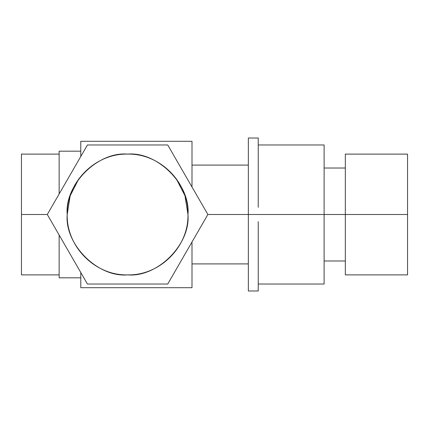 <?xml version="1.0" encoding="UTF-8"?>
<svg xmlns="http://www.w3.org/2000/svg" width="429" height="429" viewBox="0 0 429 429"><rect width="100%" height="100%" fill="white"/><g stroke="black" fill="none" stroke-linecap="round" stroke-linejoin="round"><path stroke-width="0.64" d="M407.55 214.5L345.334 214.5L345.334 154.113L345.334 274.887L345.334 214.5L407.55 214.5L407.55 154.113L407.55 274.887L407.55 154.113L345.334 154.113L345.334 274.887L407.55 274.887L407.55 214.5M176.18 178.657L184.942 195.635L187.966 214.5C188.798 182.234 159.851 153.282 127.579 154.113C95.313 153.282 66.366 182.234 67.197 214.5L70.152 195.838L78.727 179.006M67.197 214.5C66.366 246.766 95.313 275.718 127.579 274.887C159.851 275.718 188.798 246.766 187.966 214.5C188.798 246.766 159.851 275.718 127.579 274.887C95.313 275.718 66.366 246.766 67.197 214.5C64.495 184.626 97.705 151.416 127.579 154.113C157.459 151.416 190.669 184.626 187.966 214.5C190.669 244.374 157.459 277.584 127.579 274.887C97.705 277.584 64.495 244.374 67.197 214.5M87.436 144.964L47.292 214.5L87.436 284.036L167.728 284.036L207.872 214.5L167.728 144.964L87.436 144.964L167.728 144.964L207.872 214.5L167.728 284.036L87.436 284.036L47.292 214.5L87.436 144.964M191.994 165.095L248.353 165.095L191.994 165.095M258.231 144.964C258.231 135.714 258.231 135.714 258.231 144.964L324.109 144.964L258.231 144.964L324.109 144.964L258.231 144.964L258.231 152.139L258.231 138.009L248.353 138.009L248.353 214.5L207.872 214.5L248.353 214.5L248.353 290.991L258.231 290.991L258.231 284.036L324.109 284.036L258.231 284.036L258.231 276.861L258.231 284.036C258.231 293.286 258.231 293.286 258.231 284.036M191.994 263.905L248.353 263.905L191.994 263.905M324.109 214.5L324.109 284.036L324.109 214.5L258.231 214.5L324.109 214.5L324.109 144.964L324.109 214.5L345.334 214.5L324.109 214.5M258.231 221.67L258.231 276.861L258.231 221.67M258.231 207.33L258.231 152.139L258.231 207.33M258.231 214.5L248.353 214.5L248.353 138.009L248.353 290.991L248.353 214.5L258.231 214.5M59.143 151.185L59.143 193.967L59.143 151.185L80.775 151.185M59.143 235.033L59.143 277.815L59.143 235.033M47.292 214.5L21.45 214.5L21.45 154.113L21.45 274.887L21.45 214.5L47.292 214.5M59.143 154.113L21.45 154.113L21.45 274.887L59.143 274.887M191.994 186.996L191.994 141.307L191.994 186.996M191.994 287.693L191.994 242.004L191.994 287.693L80.775 287.693L80.775 272.495L80.775 287.693M80.775 156.505L80.775 141.307L80.775 156.505M345.334 168.023L324.109 168.023M345.334 260.977L324.109 260.977M191.994 141.307L80.775 141.307M80.775 277.815L59.143 277.815"/></g></svg>

